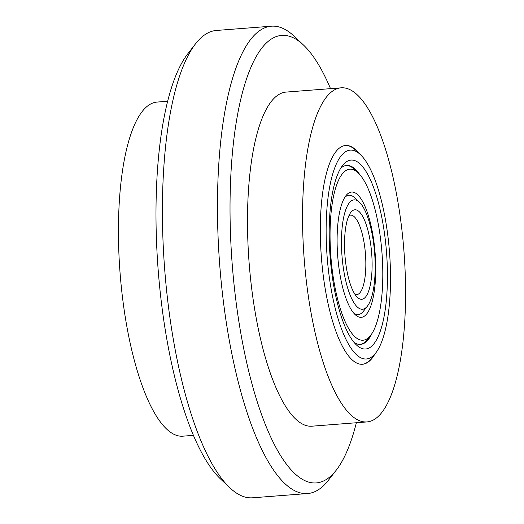 <?xml version="1.0" encoding="UTF-8"?>
<svg xmlns="http://www.w3.org/2000/svg" width="524" height="524" viewBox="0 0 524 524"><rect width="100%" height="100%" fill="white"/><g stroke="black" fill="none" stroke-linecap="round" stroke-linejoin="round"><path stroke-width="0.79" d="M330.526 88.648A224.396 67.013 85.6 0 0 303.475 45.025A224.396 67.013 85.6 0 0 264.338 45.077A224.396 67.013 85.6 0 0 239.33 324.395A224.396 67.013 85.6 0 0 333.683 473.198A224.396 67.013 85.6 0 0 336.356 470.015A224.396 67.013 85.6 0 0 356.379 422.75M336.356 470.015L328.528 480.122A234.372 69.987 -94.4 0 1 325.732 483.449A234.372 69.987 -94.4 0 1 307.601 493.543A234.372 69.987 -94.4 0 1 222.844 296.99A234.372 69.987 -94.4 0 1 253.308 36.294A234.372 69.987 -94.4 0 1 271.439 26.2A234.372 69.987 -94.4 0 1 294.187 36.248L303.475 45.025M271.439 26.2L216.399 30.457A234.372 69.987 85.6 0 0 198.268 40.551A234.372 69.987 85.6 0 0 195.472 43.878A234.372 69.987 85.6 0 0 164.7 269.526A234.372 69.987 85.6 0 0 229.813 487.752A234.372 69.987 85.6 0 0 252.561 497.8L307.601 493.543M167.621 101.25L157.023 102.075A167.549 50.035 85.6 0 0 144.061 109.287A167.549 50.035 85.6 0 0 122.282 295.66A167.549 50.035 85.6 0 0 182.876 436.171L193.474 435.352M359.431 153.709A109.706 32.763 85.6 0 0 345.585 145.502A109.706 32.763 85.6 0 0 337.102 150.224A109.706 32.763 85.6 0 0 322.843 272.257A109.706 32.763 85.6 0 0 362.51 364.259A109.706 32.763 85.6 0 0 370.999 359.529A109.706 32.763 85.6 0 0 374.929 354.014M341.124 87.829L286.084 92.086A167.549 50.035 85.6 0 0 273.122 99.305A167.549 50.035 85.6 0 0 251.343 285.678A167.549 50.035 85.6 0 0 311.937 426.189L366.977 421.925A167.549 50.035 85.6 0 0 379.939 414.713A167.549 50.035 85.6 0 0 401.718 228.34A167.549 50.035 85.6 0 0 341.124 87.829A167.549 50.035 85.6 0 0 328.162 95.047A167.549 50.035 85.6 0 0 306.383 281.414A167.549 50.035 85.6 0 0 366.977 421.925M229.813 487.752L220.525 478.975A224.396 67.013 -94.4 0 1 158.176 270.03A224.396 67.013 -94.4 0 1 187.644 53.985L195.472 43.878M365.254 297.357A44.881 13.401 -94.4 0 1 357.427 297.37A44.881 13.401 -94.4 0 1 344.956 255.581A44.881 13.401 -94.4 0 1 350.851 212.371A44.881 13.401 -94.4 0 1 351.388 211.735A44.881 13.401 -94.4 0 1 370.258 241.499A44.881 13.401 -94.4 0 1 365.254 297.357M355.049 294.462A39.889 11.914 85.6 0 0 356.654 294.691A39.889 11.914 85.6 0 0 359.739 292.968A39.889 11.914 85.6 0 0 364.927 248.599A39.889 11.914 85.6 0 0 350.497 215.141A39.889 11.914 85.6 0 0 348.951 215.613M366.793 306.874A54.85 16.382 85.6 0 0 367.448 306.095A54.85 16.382 85.6 0 0 374.653 253.282A54.85 16.382 85.6 0 0 359.412 202.212A54.85 16.382 85.6 0 0 349.849 202.225A54.85 16.382 85.6 0 0 343.731 270.502A54.85 16.382 85.6 0 0 366.793 306.874M357.132 200.541A59.841 17.868 85.6 0 0 348.958 195.256A59.841 17.868 85.6 0 0 344.805 197.345A59.841 17.868 -94.4 0 1 348.958 195.256A59.841 17.868 -94.4 0 1 354.768 197.817L359.412 202.212M367.448 306.095L363.532 311.151A59.841 17.868 -94.4 0 1 362.824 311.996A59.841 17.868 -94.4 0 1 358.193 314.577A59.841 17.868 -94.4 0 1 353.766 313.149A59.841 17.868 85.6 0 0 358.193 314.577A59.841 17.868 85.6 0 0 364.219 310.195M374.503 354.44A104.715 31.27 85.6 0 0 375.747 352.953A104.715 31.27 85.6 0 0 389.502 252.136A104.715 31.27 85.6 0 0 360.407 154.632A104.715 31.27 85.6 0 0 342.139 154.652A104.715 31.27 85.6 0 0 330.474 285.004A104.715 31.27 85.6 0 0 374.503 354.44M345.349 145.521A109.706 32.763 -94.4 0 1 355.757 150.237L360.407 154.632M375.747 352.953L371.837 358.01A109.706 32.763 -94.4 0 1 370.527 359.569A109.706 32.763 -94.4 0 1 362.274 364.272M372.957 344.93A94.746 28.296 -94.4 0 1 356.438 344.949A94.746 28.296 -94.4 0 1 330.113 256.727A94.746 28.296 -94.4 0 1 342.552 165.512A94.746 28.296 -94.4 0 1 343.685 164.169A94.746 28.296 -94.4 0 1 383.516 226.997A94.746 28.296 -94.4 0 1 372.957 344.93M354.086 342.427A89.761 26.803 85.6 0 0 360.499 344.406A89.761 26.803 85.6 0 0 367.442 340.541A89.761 26.803 85.6 0 0 372.047 333.369M359.759 174.558A89.761 26.803 85.6 0 0 346.652 165.427A89.761 26.803 85.6 0 0 340.62 168.368M339.159 214.513A62.828 18.766 -94.4 0 1 345.964 195.649A62.828 18.766 -94.4 0 1 369.341 218.901A62.828 18.766 -94.4 0 1 373.691 294.881A62.828 18.766 -94.4 0 1 355.174 314.642A62.828 18.766 -94.4 0 1 339.159 214.513M379.992 309.546A85.772 25.611 -94.4 0 1 370.697 335.294A85.772 25.611 -94.4 0 1 338.786 303.553A85.772 25.611 -94.4 0 1 332.851 199.841A85.772 25.611 -94.4 0 1 358.128 172.855A85.772 25.611 -94.4 0 1 379.992 309.546M370.697 335.294L367.566 339.336A89.761 26.803 -94.4 0 1 360.027 344.425M346.181 165.473A89.761 26.803 -94.4 0 1 354.414 169.344L358.128 172.855"/></g></svg>
